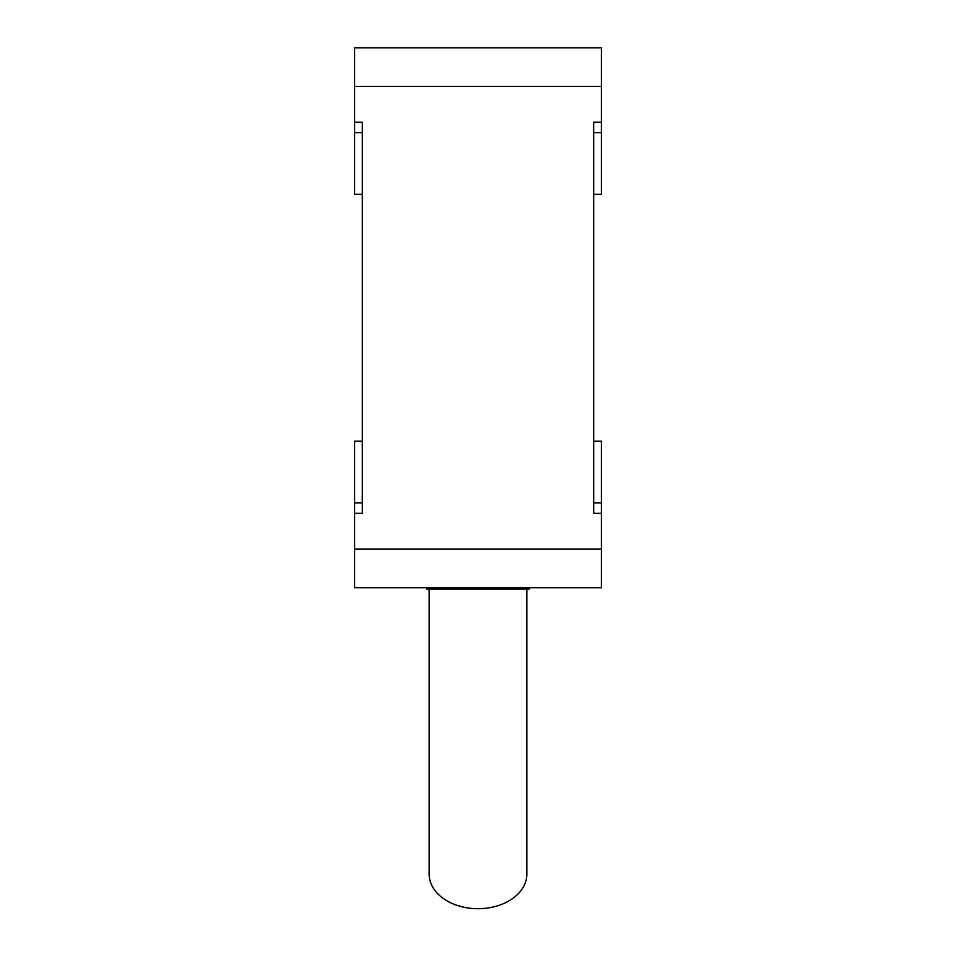 <?xml version="1.0" encoding="UTF-8"?>
<svg xmlns="http://www.w3.org/2000/svg" width="956" height="956" viewBox="0 0 956 956"><rect width="100%" height="100%" fill="white"/><g stroke="black" fill="none" stroke-linecap="round" stroke-linejoin="round"><path stroke-width="1.43" d="M593.688 441.158L601.408 441.158L601.408 502.856L593.688 502.856L593.688 513.324L593.688 122.177L601.408 122.177L601.408 194.343L593.688 194.343M593.688 513.324L601.408 513.324L601.408 502.856M362.312 122.177L362.312 132.645L354.592 132.645L354.592 122.177L362.312 122.177L362.312 513.324L362.312 502.856L354.592 502.856L354.592 587.701L601.408 587.701L601.408 549.138L354.592 549.138M354.592 132.645L354.592 194.343L362.312 194.343M601.408 513.324L601.408 549.138M362.312 441.158L354.592 441.158L354.592 502.856M354.592 86.363L354.592 47.8L601.408 47.8L601.408 86.363L354.592 86.363L354.592 122.177M593.688 122.177L593.688 132.645L601.408 132.645M354.592 513.324L362.312 513.324M426.579 587.701L426.579 588.98L529.421 588.98L529.421 587.701M601.408 86.363L601.408 122.177M526.852 588.98L526.852 874.154A48.852 34.535 180 0 1 486.257 908.2A48.852 34.535 180 0 1 431.945 885.674A48.852 34.535 180 0 1 429.148 874.154L429.148 588.98"/></g></svg>

